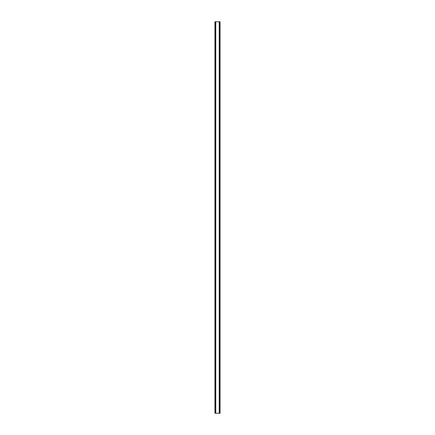 <?xml version="1.0" encoding="UTF-8"?>
<svg xmlns="http://www.w3.org/2000/svg" width="435" height="435" viewBox="0 0 435 435"><rect width="100%" height="100%" fill="white"/><g stroke="black" fill="none" stroke-linecap="round" stroke-linejoin="round"><path stroke-width="0.65" d="M219.909 21.75L214.944 21.75L214.944 413.25L220.056 413.25L220.056 21.75L219.909 413.25M219.805 413.25L219.805 21.75L219.816 413.25M215.184 413.25L215.184 21.75L215.194 413.25M214.944 21.75L214.944 413.25M215.706 21.75L215.706 413.25M215.771 21.75L215.771 413.25M215.782 21.75L215.782 413.25M219.218 21.75L219.218 413.25M219.229 21.75L219.229 413.25M219.294 21.75L219.294 413.25M215.042 21.75L215.042 413.25M215.091 21.75L215.091 413.25M215.292 21.75L215.292 413.25M219.708 21.75L219.708 413.25M219.958 21.75L219.958 413.25"/></g></svg>
